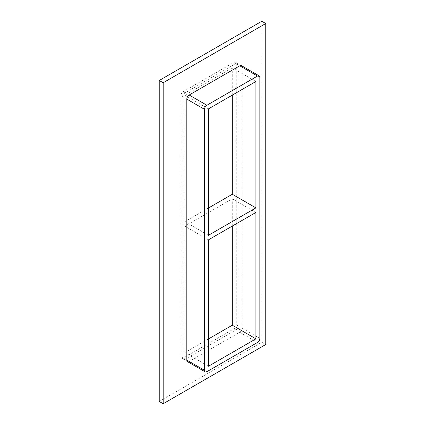 <?xml version="1.0" encoding="UTF-8"?>
<svg xmlns="http://www.w3.org/2000/svg" width="425" height="425" viewBox="0 0 425 425"><rect width="100%" height="100%" fill="white"/><g stroke="black" fill="none" stroke-linecap="round" stroke-linejoin="round"><path stroke-width="0.32" stroke-dasharray="2.12 1.59" d="M208.462 239.838L184.838 226.196L232.289 198.804L255.914 212.442M208.462 208.011L184.838 221.648L208.462 235.291M232.289 95.136L232.289 67.857L255.914 81.494M208.462 366.238L184.838 352.601L208.462 338.959M184.838 226.196L184.838 352.601M232.289 67.857L184.838 95.248L184.838 221.648M184.838 95.248L208.462 108.89M187.499 361.632A3.342 1.928 120 0 0 189.167 361.462L239.769 332.254A3.342 1.928 120 0 0 242.133 328.158L242.133 67.171A3.342 1.928 120 0 0 241.437 65.641M159.242 401.476L261.821 342.258L261.821 21.25M182.867 96.842A3.342 1.928 -60 0 1 185.231 92.746L235.833 63.537A3.342 1.928 -60 0 1 237.501 63.367A3.342 1.928 -60 0 1 238.191 64.897L238.191 325.885A3.342 1.928 -60 0 1 235.833 329.981L185.231 359.194A3.342 1.928 -60 0 1 183.563 359.359A3.342 1.928 -60 0 1 182.867 357.829L182.867 96.842L180.901 95.705A3.342 1.928 -60 0 1 183.265 91.609L233.862 62.401A3.342 1.928 -60 0 1 235.53 62.231A3.342 1.928 -60 0 1 236.226 63.761L236.226 324.748A3.342 1.928 -60 0 1 233.862 328.844L183.265 358.057A3.342 1.928 -60 0 1 181.592 358.222A3.342 1.928 -60 0 1 180.901 356.692L180.901 95.705M261.821 342.258L265.758 344.526M232.289 226.084L232.289 198.804M233.862 328.844L235.833 329.981M236.226 324.748L238.191 325.885M242.133 328.158L259.85 338.39M239.769 332.254L257.486 342.481M236.226 63.761L238.191 64.897M242.133 67.171L259.85 77.403M183.265 358.057L185.231 359.194M233.862 62.401L235.833 63.537M180.901 356.692L182.867 357.829M183.265 91.609L185.231 92.746M189.167 361.462L206.89 371.694M235.53 62.231L237.501 63.367M181.592 358.222L183.563 359.359"/><path stroke-width="0.64" d="M208.462 239.838L255.914 212.442L255.914 338.847L208.462 366.238L208.462 239.838M255.914 207.894L208.462 235.291L208.462 108.89L255.914 81.494L255.914 207.894L232.289 194.257L208.462 208.011M232.289 194.257L232.289 95.136M163.179 403.75L265.758 344.526L265.758 23.524L163.179 82.742L163.179 403.75L159.242 401.476L159.242 80.474L163.179 82.742M259.16 75.873L241.437 65.641A3.342 1.928 120 0 0 239.769 65.806L189.167 95.019A3.342 1.928 120 0 0 186.809 99.115L186.809 360.103A3.342 1.928 120 0 0 187.499 361.632L205.217 371.859A3.342 1.928 120 0 0 206.89 371.694L257.486 342.481A3.342 1.928 120 0 0 259.85 338.39L259.85 77.403A3.342 1.928 120 0 0 259.16 75.873A3.342 1.928 120 0 0 257.486 76.038L206.89 105.251A3.342 1.928 120 0 0 204.526 109.342L204.526 370.329A3.342 1.928 120 0 0 205.217 371.859M265.758 23.524L261.821 21.25L159.242 80.474M208.462 338.959L232.289 325.205L232.289 226.084M232.289 325.205L255.914 338.847M239.769 65.806L257.486 76.038M189.167 95.019L206.89 105.251M204.526 109.342L186.809 99.115M186.809 360.103L204.526 370.329"/></g></svg>
